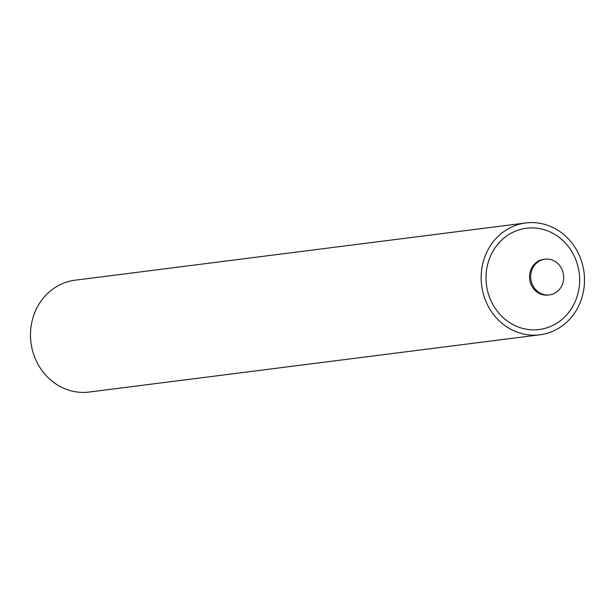 <?xml version="1.0" encoding="UTF-8"?>
<svg xmlns="http://www.w3.org/2000/svg" width="615" height="615" viewBox="0 0 615 615"><rect width="100%" height="100%" fill="white"/><g stroke="black" fill="none" stroke-linecap="round" stroke-linejoin="round"><path stroke-width="0.92" d="M548.242 295A17.981 16.467 -97.2 0 1 530.799 278.457A17.981 16.467 -97.2 0 1 544.944 259.215A17.981 16.467 -97.2 0 1 546.174 259.107A17.981 16.467 -97.2 0 1 563.617 275.651A17.981 16.467 -97.2 0 1 549.472 294.893A17.981 16.467 -97.2 0 1 548.242 295M539.924 334.791L89.275 392.032A56.357 51.606 -97.2 0 1 85.416 392.362A56.357 51.606 -97.2 0 1 30.75 340.518A56.357 51.606 -97.2 0 1 75.076 280.209L525.725 222.968A56.357 51.606 82.8 0 0 481.399 283.284A56.357 51.606 82.8 0 0 536.065 335.121A56.357 51.606 82.8 0 0 539.924 334.791A56.357 51.606 82.8 0 0 584.25 274.482A56.357 51.606 82.8 0 0 529.584 222.638A56.357 51.606 82.8 0 0 525.725 222.968M535.765 329.817A51.045 46.74 82.8 0 0 579.545 276.804A51.045 46.74 82.8 0 0 529.892 227.942A51.045 46.74 82.8 0 0 486.104 280.955A51.045 46.74 82.8 0 0 535.765 329.817M544.944 259.215L543.745 259.369A17.981 16.467 82.8 0 0 529.6 278.61A17.981 16.467 82.8 0 0 547.043 295.154A17.981 16.467 82.8 0 0 548.273 295.046L549.472 294.893"/></g></svg>
